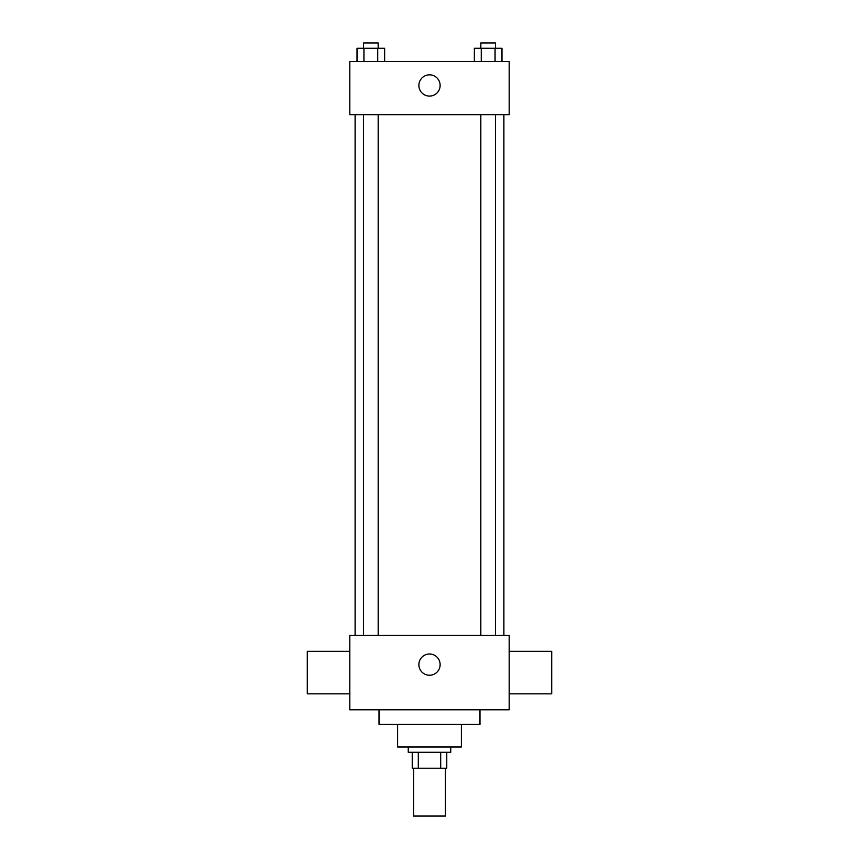 <?xml version="1.0" encoding="UTF-8"?>
<svg xmlns="http://www.w3.org/2000/svg" width="859" height="859" viewBox="0 0 859 859"><rect width="100%" height="100%" fill="white"/><g stroke="black" fill="none" stroke-linecap="round" stroke-linejoin="round"><path stroke-width="1.29" d="M413.555 768.225L413.555 816.05L445.445 816.05L445.445 768.225M440.688 752.291L440.688 768.225L412.234 768.225L412.234 752.291M440.688 768.225L446.766 768.225L446.766 752.291L446.766 768.225M450.75 746.976L450.75 752.291L408.25 752.291L408.25 746.976M418.312 752.291L418.312 768.225M461.38 724.395L461.38 746.976L397.62 746.976L397.62 724.395M479.977 709.781L479.977 724.395L379.023 724.395L379.023 709.781M509.204 709.781L349.796 709.781L349.796 635.392L509.204 635.392L509.204 709.781M418.87 664.619A10.63 10.63 0 0 1 434.815 655.417A10.63 10.63 0 0 1 434.815 673.821A10.63 10.63 0 0 1 418.87 664.619M509.204 651.337L551.703 651.337L551.703 693.847L509.204 693.847M349.796 693.847L307.297 693.847L307.297 651.337L349.796 651.337M509.204 114.676L349.796 114.676L349.796 61.547L509.204 61.547L509.204 114.676M440.13 85.46A10.63 10.63 0 0 1 424.185 94.662A10.63 10.63 0 0 1 424.185 76.258A10.63 10.63 0 0 1 440.13 85.46M501.967 61.547L501.967 48.265L474.351 48.265L474.351 61.547M495.063 48.265L495.063 61.547M481.255 48.265L481.255 61.547M480.825 48.265L480.825 42.95L495.493 42.95L495.493 48.265M384.649 61.547L384.649 48.265L357.033 48.265L357.033 61.547M377.745 48.265L377.745 61.547M363.937 48.265L363.937 61.547M363.507 48.265L363.507 42.95L378.175 42.95L378.175 48.265M355.111 114.676L355.111 635.392M503.889 114.676L503.889 635.392M495.493 635.392L495.493 114.676M480.825 635.392L480.825 114.676M363.507 114.676L363.507 635.392M378.175 114.676L378.175 635.392"/></g></svg>
